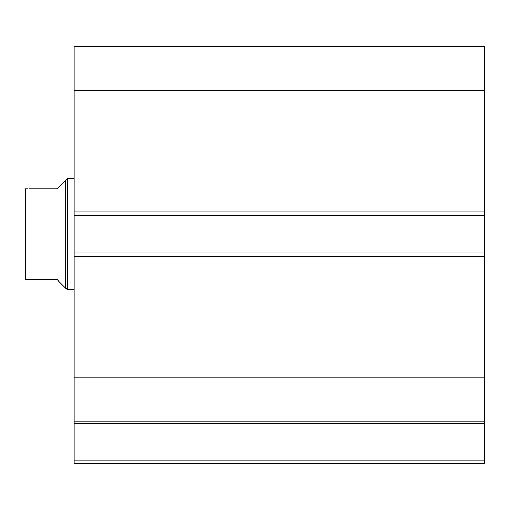 <?xml version="1.0" encoding="UTF-8"?>
<svg xmlns="http://www.w3.org/2000/svg" width="510" height="510" viewBox="0 0 510 510"><rect width="100%" height="100%" fill="white"/><g stroke="black" fill="none" stroke-linecap="round" stroke-linejoin="round"><path stroke-width="0.76" d="M74.179 422.184L74.179 423.683L484.5 423.683L74.179 423.683L74.179 377.846L74.179 421.91L484.5 421.91L484.5 460.16L74.179 460.16L74.179 423.683L74.179 463.635L484.5 463.635L74.179 463.635L74.179 460.16L484.5 460.16L484.5 463.635L484.5 422.184M484.5 421.91L484.5 46.365L74.179 46.365L74.179 90.429L74.179 46.365L484.5 46.365L484.5 211.88L74.179 211.88L74.179 90.429L484.5 90.429L74.179 90.429L74.179 215.36L74.179 211.88L484.5 211.88L484.5 252.915L74.179 252.915L74.179 215.36L484.5 215.36L74.179 215.36L74.179 256.39L74.179 252.915L484.5 252.915L484.5 377.846L74.179 377.846L74.179 256.39L484.5 256.39L74.179 256.39L74.179 377.846L484.5 377.846L484.5 421.91L74.179 421.91M67.224 178.5L65.49 180.24L65.49 288.035L67.224 289.776L67.224 178.5L67.224 289.776L74.179 289.776L67.224 289.776L65.49 288.035L65.49 180.24L67.224 178.5L74.179 178.5L67.224 178.5M63.272 285.817L56.795 279.34L65.49 288.035L56.795 279.34L28.974 279.34L56.795 279.34M65.49 180.24L56.795 188.929L65.49 180.24M28.974 188.929L28.974 279.34L27.954 279.34L28.974 279.34L28.974 188.929L56.795 188.929L28.974 188.929M26.125 188.929L25.5 188.929L25.5 279.34L28.974 279.34M26.118 188.929L27.954 188.929L26.118 188.929M56.795 188.929L63.272 182.459M26.118 279.34L25.5 279.34L25.5 188.929"/></g></svg>
